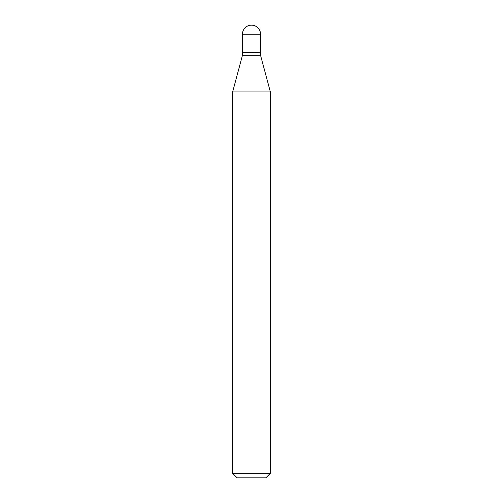 <?xml version="1.0" encoding="UTF-8"?>
<svg xmlns="http://www.w3.org/2000/svg" width="503" height="503" viewBox="0 0 503 503"><rect width="100%" height="100%" fill="white"/><g stroke="black" fill="none" stroke-linecap="round" stroke-linejoin="round"><path stroke-width="0.75" d="M242.446 34.204L242.446 52.312L260.554 52.312L260.554 34.204L242.446 34.204A9.054 9.054 0 0 1 251.5 25.15A9.054 9.054 0 0 1 260.554 34.204M260.403 52.312L242.446 52.463L242.446 55.33L232.638 91.936L232.638 473.323L270.363 473.323L265.836 477.85L237.165 477.85L232.638 473.323M260.554 52.463L260.554 55.33L242.446 55.33M260.554 55.33L270.363 91.936L232.638 91.936M270.363 91.936L270.363 473.323"/></g></svg>
